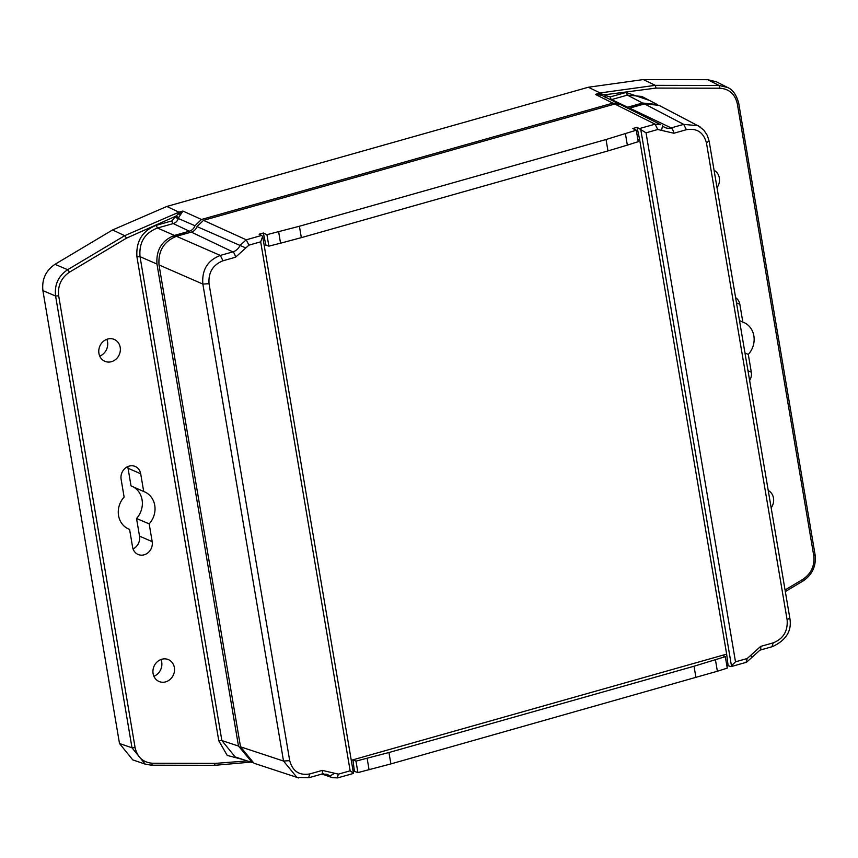 <?xml version="1.0" encoding="UTF-8"?>
<svg xmlns="http://www.w3.org/2000/svg" width="858" height="858" viewBox="0 0 858 858"><rect width="100%" height="100%" fill="white"/><g stroke="black" fill="none" stroke-linecap="round" stroke-linejoin="round"><path stroke-width="1.29" d="M707.689 79.697L719.036 85.457L727.681 87.527L716.333 81.757L707.689 79.697L643.307 79.569L588.309 87.248L166.838 206.456L112.548 229.965L54.966 264.318C45.742 270.645 41.72 279.408 42.9 290.626L119.498 743.511L132.743 759.866L145.249 764.156L132.003 747.801L119.498 743.511M112.548 229.965L124.689 235.682L178.968 212.162L166.838 206.456M181.017 213.138L179.612 212.848L182.904 211.057L178.968 212.162L179.612 212.848L175.869 216.152L178.754 217.449L182.904 211.057L201.48 219.476L612.816 103.132L595.377 94.391L601.565 95.227L618.479 103.614L612.816 103.132M737.333 103.861L813.749 555.652C814.821 565.744 811.207 573.637 802.884 579.332L803.109 580.952C812.344 574.688 816.333 565.98 815.1 554.836L738.684 103.046L737.333 103.861C735.049 94.101 729.214 88.889 719.819 88.213L719.036 85.457L655.265 85.339L656.048 88.084L605.115 94.723L601.061 93.983L595.377 94.391L600.911 92.825L655.265 85.339L643.307 79.569M738.684 103.046C736.336 94.712 732.668 89.543 727.681 87.527L728.024 87.709M151.469 765.186L145.259 764.156L151.609 765.218L152.606 763.255C143.211 762.58 137.377 757.357 135.092 747.608L58.676 295.817L55.588 296.01C54.322 284.759 58.344 275.986 67.653 269.702L54.966 264.318M243.393 759.662L227.241 755.437L218.779 740.754L136.937 256.864C135.875 241.43 142.267 230.931 156.124 225.364L171.922 220.892L175.869 216.152L126.566 238.116L124.689 235.682L67.653 269.702L69.541 272.136C61.218 277.82 57.604 285.714 58.676 295.817M619.283 104.086L618.479 103.614M657.271 104.526L642.545 103.014L636.164 104.826A22.598 20.152 -67.1 0 1 643.554 104.193M632.142 107.422L631.981 106.51L632.979 106.928A22.598 20.152 -67.1 0 1 642.481 104.494M610.767 99.764A7.325 6.532 112.9 0 0 611.593 99.582L627.648 107.229L636.164 104.826A22.598 20.152 112.9 0 0 631.981 106.51M627.648 107.229A8.323 7.422 -67.1 0 1 626.308 107.475M201.48 219.476L194.991 225.729A8.323 7.422 -67.1 0 1 189.318 231.21L174.421 235.424C161.83 240.487 156.017 250.043 156.971 264.06L238.492 746.063L252.252 762.59M173.327 237.462A22.598 20.152 -67.1 0 1 180.802 233.623A22.598 20.152 -67.1 0 1 185.146 232.893L186.175 233.558M194.991 225.729L178.335 218.511L178.754 217.449M151.759 765.186L214.21 765.315L215.358 763.384L247.19 760.917M174.367 667.545A11.894 10.607 -67.1 0 1 170.367 679.171A11.894 10.607 -67.1 0 1 159.277 681.584A11.894 10.607 -67.1 0 1 153.957 666.441A11.894 10.607 -67.1 0 1 168.511 659.673A11.894 10.607 -67.1 0 1 174.367 667.545M120.206 347.361A11.894 10.607 -67.1 0 1 116.216 358.976A11.894 10.607 -67.1 0 1 105.116 361.4A11.894 10.607 -67.1 0 1 99.796 346.246A11.894 10.607 -67.1 0 1 114.361 339.478A11.894 10.607 -67.1 0 1 120.206 347.361M124.12 497.061L121.117 479.29A10.939 9.76 -67.1 0 1 124.925 468.468A10.939 9.76 -67.1 0 1 135.307 466.505A10.939 9.76 -67.1 0 1 140.691 473.755L143.704 491.516A20.217 18.029 -67.1 0 1 144.787 491.956A20.217 18.029 -67.1 0 1 149.174 523.873L152.177 541.634A10.939 9.76 -67.1 0 1 148.498 552.327A10.939 9.76 -67.1 0 1 138.288 554.547A10.939 9.76 -67.1 0 1 132.604 547.179L129.59 529.407A20.217 18.029 -67.1 0 1 129.075 529.214A20.217 18.029 -67.1 0 1 124.12 497.061M605.362 97.737L606.038 95.667L605.115 94.723L604.622 96.975M657.014 104.386L641.795 96.45L627.391 95.12L642.545 103.014M238.492 746.063L221.868 740.561L235.178 756.938L251.93 762.483M174.421 235.424L157.475 228.024C144.691 232.968 138.878 242.514 140.026 256.671L221.868 740.561L218.779 740.754M176.716 236.24A22.598 20.152 -67.1 0 1 186.132 233.312M749.624 380.459A10.939 9.76 112.9 0 0 751.308 372.179L748.305 354.408A20.217 18.029 112.9 0 0 743.918 322.501A20.217 18.029 112.9 0 0 742.835 322.061L739.832 304.29A10.939 9.76 112.9 0 0 735.617 297.683M717.009 187.645A11.894 10.607 112.9 0 0 719.336 177.896A11.894 10.607 112.9 0 0 714.07 170.302M771.16 507.829A11.894 10.607 112.9 0 0 773.498 498.09A11.894 10.607 112.9 0 0 768.232 490.497M649.399 100.418L626.04 92.45L610.253 96.911L606.038 95.667M153.904 676.308A12.162 10.843 112.9 0 0 161.712 662.044A12.162 10.843 112.9 0 0 160.993 659.512M99.753 356.124A12.162 10.843 112.9 0 0 107.561 341.859A12.162 10.843 112.9 0 0 106.832 339.318M143.704 491.516L131.027 485.875L128.046 468.254A11.208 9.996 112.9 0 0 127.66 466.666M128.582 529L129.59 529.407M133.065 548.959A11.208 9.996 112.9 0 0 139.522 536.132L136.54 518.5L149.174 523.873M136.54 518.5A20.485 18.275 112.9 0 0 132.969 486.743M739.489 320.57L742.835 322.061M748.305 354.408L744.969 352.992M741.43 332.035A20.485 18.275 112.9 0 0 740.872 328.775M298.734 777.959L253.968 763.245L240.519 746.825L159.02 264.94C158.065 250.922 163.878 241.366 176.469 236.304L191.313 232.11A8.387 7.475 112.9 0 0 197.018 226.598L203.496 220.356L614.778 104.032L620.484 104.569L660.789 124.689L655.072 124.163L614.778 104.032M628.131 108.387A8.387 7.475 112.9 0 0 629.643 108.129L644.487 103.925L658.944 105.298L700.096 126.887M197.018 226.598L240.015 245.42A10.972 9.781 -67.1 0 1 232.829 251.887L191.313 232.11M159.02 264.94L202.853 284.073C201.748 269.948 207.561 260.403 220.292 255.437L176.469 236.304M321.632 774.13L326.705 774.248A10.972 9.781 -67.1 0 1 329.772 776.104L334.674 773.273L322.318 770.387A4.762 1.748 -105.8 0 1 321.632 774.13L309.094 777.68L296.975 777.455L283.526 761.046L202.853 284.073L209.03 283.687C208.247 272.458 212.902 264.822 222.994 260.778L235.532 257.228L245.817 247.951L240.015 245.42L246.235 239.8L261.626 235.446L259.116 234.213L263.363 233.011L266.935 234.663L299.41 226.244L606.038 139.522L636.271 130.202L632.829 128.518L637.076 127.316L646.031 132.829L657.775 129.504L655.072 124.163L639.682 128.518M353.099 773.53L337.72 777.884L332.432 777.702L323.294 773.819M332.432 777.702L321.922 774.055M390.883 763.91L388.953 752.52L694.036 666.226L725.321 656.66L727.262 668.135L717.374 671.246L390.883 763.91L357.925 772.597L354.418 771.363L353.196 771.707M746.085 662.215L747.243 658.504L735.499 661.818L730.684 666.569L728.131 665.658L726.651 654.118L722.393 655.33L725.321 656.66M726.898 666.012L728.131 665.658M644.487 103.925L683.697 124.367L698.176 125.751M662.762 126.051L664.671 127.381A10.972 9.781 -67.1 0 1 662.912 126.223M240.519 746.825L283.526 761.046L289.704 760.649C292.621 771.278 299.313 775.707 309.781 773.937L308.623 777.648M334.674 773.273L338.406 774.141L337.237 777.852M640.765 129.537L731.552 666.334L730.684 666.569M352.638 773.498L353.464 773.273L350.15 770.816L338.406 774.141M354.418 771.363L352.928 759.823L355.973 761.121L357.925 772.597M388.953 752.52L355.973 761.121M747.243 658.504L750.353 655.694L752.305 656.595M772.018 646.578L773.187 642.867C783.268 638.824 787.923 631.188 787.14 619.959L789.467 617.942M708.794 140.969L706.466 142.986C703.56 132.357 696.868 127.939 686.389 129.708L683.697 124.367L671.16 127.917L629.643 108.129M662.548 125.901L661.507 130.373L657.775 129.504M266.935 234.663L268.865 246.149L280.555 243.2L301.33 237.645L299.41 226.244M268.865 246.149L265.851 244.97L263.363 233.011M203.496 220.356L246.235 239.8L248.927 245.141L260.682 241.817L262.677 236.476L261.626 235.446M606.038 139.522L607.968 150.911L627.348 145.12L638.223 141.677L636.271 130.202M607.968 150.911L301.33 237.645M248.927 245.141L245.817 247.951M260.682 241.817L350.15 770.816M351.265 760.295L722.393 655.33M735.499 661.818L646.031 132.829M265.851 244.97L264.189 245.442M637.891 139.736L639.575 139.264L637.076 127.316M262.677 236.476L353.464 773.273M639.575 139.264L726.651 654.118M600.825 94.981L600.257 93.007L588.309 87.248M135.092 747.608L132.003 747.801L55.588 296.01L42.9 290.626M177.349 212.634L178.271 213.846L180.234 214.403M601.565 95.227L601.823 94.037L600.911 92.825M656.048 88.084L719.819 88.213M813.749 555.652L814.907 554.643M802.884 579.332L785.059 589.972M214.21 765.315L151.619 765.218M215.358 763.384L152.606 763.255M69.541 272.136L126.566 238.116M156.124 225.364L157.475 228.024L173.262 223.563L189.318 231.21M171.922 220.892A2.381 0.879 74.2 0 0 173.262 223.563A7.325 6.532 112.9 0 0 178.335 218.511L175.343 217.482M610.253 96.911A2.381 0.879 -105.8 0 0 611.593 99.582L627.391 95.12L626.04 92.45M156.971 264.06L140.026 256.671L136.937 256.864M140.691 473.755L128.046 468.254M139.522 536.132L152.177 541.634M739.832 304.29L736.486 302.842M747.972 370.731L751.308 372.179M235.532 257.228A4.762 1.748 74.2 0 0 232.829 251.887L220.292 255.437L222.994 260.778M661.507 130.373L673.862 133.247A4.762 1.748 74.2 0 0 671.16 127.917A10.972 9.781 -67.1 0 1 664.671 127.381M289.704 760.649L209.03 283.687M322.318 770.387L309.781 773.937M715.443 659.802L717.374 671.246M369.079 769.765L367.127 758.333M694.036 666.226L695.956 677.627M773.187 642.867L760.649 646.406A4.762 1.748 -105.8 0 1 759.963 650.15L746.557 662.237M760.649 646.406L750.353 655.694M706.466 142.986L787.14 619.959M673.862 133.247L686.389 129.708M280.555 243.2L278.636 231.757M625.407 133.687L627.348 145.12M785.327 591.57L803.109 580.952M250.847 762.119L214.371 765.347M746.557 662.247L731.177 666.591M759.963 650.15L772.5 646.61C786.228 640.175 792.009 630.748 789.853 618.328L709.18 141.356L707.314 135.403L703.807 130.105L698.273 125.815"/></g></svg>
